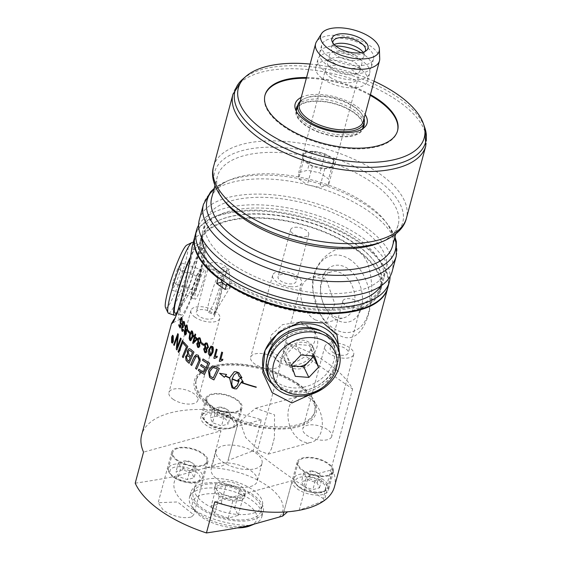 <?xml version="1.0" encoding="UTF-8"?>
<svg xmlns="http://www.w3.org/2000/svg" width="561" height="561" viewBox="0 0 561 561"><rect width="100%" height="100%" fill="white"/><g stroke="black" fill="none" stroke-linecap="round" stroke-linejoin="round"><path stroke-width="0.42" stroke-dasharray="2.81 2.1" d="M240.045 421.318L255.592 408.247L274.546 414.824L274.392 437.783L271.363 449.081L268.172 454.151L259.413 450.778L245.578 437.496L240.045 421.318M328.578 185.011L319.763 187.43L307.351 184.821L298.62 178.721L298.676 172.697L307.491 170.278L319.903 172.886L328.634 178.987L328.578 185.011L333.641 166.119L333.697 160.095L324.966 153.987L312.554 151.379L303.739 153.798L298.676 172.697M315.142 319.875L325.562 322.792L334.875 304.02L326.074 279.069L312.975 276.889L311.355 277.422C293.585 282.989 300.219 311.194 315.142 319.875M297.323 107.109A34.936 16.101 -165 0 1 333.991 103.399A34.936 16.101 -165 0 1 363.612 124.872M363.626 126.968A34.936 16.101 -165 0 1 363.437 127.957A34.936 16.101 -165 0 1 325.387 134.43A34.936 16.101 -165 0 1 295.942 109.872A34.936 16.101 -165 0 1 296.264 108.918M362.834 127.796A34.312 15.813 15 0 0 353.409 112.417A34.312 15.813 15 0 0 318.9 101.296A34.312 15.813 15 0 0 296.545 110.033M296.327 111.246A34.312 15.813 15 0 0 325.597 134.191A34.312 15.813 15 0 0 362.413 128.953M325.268 71.268A26.83 12.363 15 0 0 352.252 79.957A26.83 12.363 15 0 0 369.727 73.126A26.83 12.363 15 0 0 362.364 61.1A26.83 12.363 15 0 0 335.38 52.411A26.83 12.363 15 0 0 317.905 59.242A26.83 12.363 15 0 0 325.268 71.268M332.168 69.375A16.844 7.763 -165 0 1 327.547 61.822A16.844 7.763 -165 0 1 345.828 58.688A16.844 7.763 -165 0 1 360.085 70.546A16.844 7.763 -165 0 1 355.358 74.248A16.844 7.763 -165 0 1 332.168 69.375M323.164 79.108A26.83 12.363 15 0 0 350.148 87.804A26.83 12.363 15 0 0 367.63 80.973A26.83 12.363 15 0 0 360.267 68.947A26.83 12.363 15 0 0 333.283 60.251A26.83 12.363 15 0 0 315.801 67.082A26.83 12.363 15 0 0 323.164 79.108M330.071 77.222A16.844 7.763 15 0 0 353.255 82.095A16.844 7.763 15 0 0 357.988 78.386A16.844 7.763 15 0 0 343.725 66.528A16.844 7.763 15 0 0 325.443 69.669A16.844 7.763 15 0 0 330.071 77.222M329.09 57.005A26.83 12.363 15 0 0 356.074 65.693A26.83 12.363 15 0 0 373.549 58.863A26.83 12.363 15 0 0 366.186 46.836A26.83 12.363 15 0 0 339.202 38.148A26.83 12.363 15 0 0 321.726 44.978A26.83 12.363 15 0 0 329.09 57.005M362.96 52.264A16.844 7.763 -165 0 1 363.907 56.282A16.844 7.763 -165 0 1 359.18 59.985A16.844 7.763 -165 0 1 335.99 55.111A16.844 7.763 -165 0 1 331.369 47.559A16.844 7.763 -165 0 1 334.195 44.557M335.723 45.953A26.83 12.363 15 0 0 319.623 52.825A26.83 12.363 15 0 0 326.986 64.852A26.83 12.363 15 0 0 353.97 73.54A26.83 12.363 15 0 0 371.452 66.71A26.83 12.363 15 0 0 364.082 54.683A26.83 12.363 15 0 0 360.94 52.713M333.893 62.958A16.844 7.763 15 0 0 357.077 67.832A16.844 7.763 15 0 0 361.81 64.122A16.844 7.763 15 0 0 347.547 52.264A16.844 7.763 15 0 0 329.265 55.406A16.844 7.763 15 0 0 333.893 62.958M330.226 168.019A16.844 7.763 15 0 0 334.959 164.317A16.844 7.763 15 0 0 325.92 154.303A16.844 7.763 15 0 0 307.155 151.891A16.844 7.763 15 0 0 302.421 155.593A16.844 7.763 15 0 0 311.467 165.614A16.844 7.763 15 0 0 330.226 168.019M379.72 58.702A33.064 15.238 15 0 0 370.407 46.009A33.064 15.238 15 0 0 339.293 35.427A33.064 15.238 15 0 0 316.46 41.752M363.24 121.449A33.064 15.238 15 0 0 360.646 112.565A33.064 15.238 15 0 0 354.166 106.625A33.064 15.238 15 0 0 306.054 97.937A33.064 15.238 15 0 0 299.364 104.332M303.739 153.798L303.683 159.822L312.414 165.923L324.826 168.531L319.763 187.43M324.826 168.531L333.641 166.119M312.414 165.923L307.351 184.821M303.683 159.822L298.62 178.721M332.792 42.804A16.844 7.763 15 0 0 333.059 44.228A16.844 7.763 15 0 0 344.279 52.734A16.844 7.763 15 0 0 360.723 54.207A16.844 7.763 15 0 0 364.11 52.552A16.844 7.763 15 0 0 365.057 51.451M312.554 151.379L307.491 170.278M364.047 118.441A34.312 15.813 15 0 0 361.466 113.624A34.312 15.813 15 0 0 354.741 107.46A34.312 15.813 15 0 0 304.812 98.441A34.312 15.813 15 0 0 300.17 101.324M333.697 160.095L328.634 178.987M324.966 153.987L319.903 172.886M221.623 280.023A92.754 42.741 -165 0 1 200.733 241.812A92.754 42.741 -165 0 1 301.39 224.533A92.754 42.741 -165 0 1 379.916 289.827A92.754 42.741 -165 0 1 379.874 289.988A92.754 42.741 -165 0 1 322.175 313.529A92.754 42.741 -165 0 1 230.613 286.341L230.038 286.496L230.992 282.933L227.584 283.866M221.49 280.528A93.582 43.127 -165 0 1 199.933 241.595A93.582 43.127 -165 0 1 301.488 224.162A93.582 43.127 -165 0 1 380.723 290.037A93.582 43.127 -165 0 1 322.603 313.964A93.582 43.127 -165 0 1 230.038 286.496M230.613 286.341L230.136 288.123A92.754 42.741 -165 0 1 226.279 285.57M225.234 289.469L230.136 288.123M181.392 317.414L182.052 317.891L182.255 321.951M179.085 324.524L179.113 324.433A99.739 45.96 15 0 0 180.193 326.446M181.813 318.816L180.635 319.959L180.67 323.087L181.42 323.108L181.729 323.823L180.193 327.989A99.739 45.96 -165 0 1 180.158 327.933M234.386 371.684L236.363 371.768A99.739 45.96 15 0 0 238.965 372.785L242.029 377.784A99.739 45.96 -165 0 1 241.959 377.763M219.561 373.261L226.623 374.453L225.473 375.891A99.739 45.96 15 0 0 229.722 377.763M225.298 376.108L224.33 377.28M241.91 381.508L236.665 388.871M240.676 377.953L243.313 382.006A99.739 45.96 -165 0 1 243.222 381.971M232.142 379.082L231.889 384.636L232.822 387.16L233.453 387.974L234.021 387.868M236.945 372.707L234.091 374.874L232.212 378.808A99.739 45.96 15 0 0 238.804 381.382L238.727 381.655A99.739 45.96 -165 0 1 238.677 381.634M196.553 356.305L194.415 359.257L191.736 365.442A99.739 45.96 -165 0 1 191.694 365.414M199.323 363.072L196.659 369.222M196.259 354.727L198.335 355.26L200.095 357.623L200.417 359.601L199.379 363.058M241.938 382.56L241.945 382.525A99.739 45.96 15 0 0 256.328 387.027L256.258 387.3A99.739 45.96 -165 0 1 256.195 387.279M187.795 346.481L183.23 357.63A99.739 45.96 -165 0 1 183.195 357.595M183.91 342.273L183.966 342.259A99.739 45.96 15 0 0 187.851 346.467M212.367 365.961L213.86 365.884L215.824 366.621A99.739 45.96 15 0 0 219.414 368.507L213.972 379.902A99.739 45.96 -165 0 1 213.93 379.881M212.85 367.546L209.667 371.754L210.144 375.933L211.546 376.964A99.739 45.96 15 0 0 213.264 377.904M181.196 338.858L176.932 349.931A99.739 45.96 -165 0 1 176.897 349.882M176.603 339.061L174.226 345.52A99.739 45.96 -165 0 1 174.191 345.457M177.718 336.102L176.666 339.047M180.572 337.988L180.635 337.974A99.739 45.96 15 0 0 181.259 338.837M178.328 334.517L177.038 347.434M177.809 333.613L177.872 333.592A99.739 45.96 15 0 0 178.391 334.503M203.096 358.963L203.117 358.921A99.739 45.96 15 0 0 209.723 363.142L204.506 374.475A99.739 45.96 -165 0 1 204.463 374.453M201.217 364.496L201.238 364.454A99.739 45.96 15 0 0 206.111 367.637M198.938 369.208L198.959 369.166A99.739 45.96 15 0 0 203.909 372.448M216.28 349.089L216.343 349.075A99.739 45.96 15 0 0 217.184 349.559L215.284 356.642L217.345 356.249L217.002 357.329M216.069 357.49L214.449 358.479M189.05 348.64L190.649 349.145A99.739 45.96 15 0 0 194.001 352.077L189.183 363.304A99.739 45.96 -165 0 1 189.141 363.269M186.988 354.531L187.69 354.524M189.232 350.352L188.215 351.789L189.113 354.875A99.739 45.96 15 0 0 190.845 356.424M187.381 355.751L186.518 357.062L187.367 359.917A99.739 45.96 15 0 0 188.798 361.214M203.839 344.3L203.601 345.401A99.739 45.96 -165 0 1 203.552 345.373M201.687 342.715L201.743 342.701A99.739 45.96 15 0 0 203.895 344.286M182.472 340.527L182.535 340.513A99.739 45.96 15 0 0 183.237 341.383L178.805 352.504A99.739 45.96 -165 0 1 178.77 352.455M195.691 334.503L195.172 336.656A99.739 45.96 15 0 0 197.367 338.556L197.093 339.573L193.215 343.444A99.739 45.96 -165 0 1 193.187 343.423M195.088 333.956L195.144 333.942A99.739 45.96 15 0 0 195.754 334.489M193.847 335.52L193.903 335.506A99.739 45.96 15 0 0 194.562 336.109M194.898 337.673L193.804 341.761M221.77 352.112L221.784 352.07A99.739 45.96 15 0 0 222.682 352.532L220.782 359.622L222.948 359.201L222.605 360.281M219.87 361.48L219.926 361.466A99.739 45.96 -165 0 1 219.898 361.445L221.616 360.457M191.518 330.843L192.416 331.165L192.696 337.252L190.789 340.73M192.157 332.063L190.277 334.875L190.2 339.51L190.628 339.664M210.929 346.151L212.135 346.389L213.033 352.308L210.817 355.87M211.224 347.196L209.618 350.204L209.933 354.734L210.515 354.84M189.639 332.049L189.394 333.15A99.739 45.96 -165 0 1 189.352 333.108M188.054 330.31L188.117 330.289A99.739 45.96 15 0 0 189.695 332.035M205.88 342.918L207.254 343.22L208.538 347.336L206.75 348.858L207.177 351.319L205.985 352.75M204.597 347.736L205.053 347.708M205.782 348.711L204.435 349.44L205.031 351.551L205.649 351.691M206.224 343.956L205.312 345.106L206.048 347.806L206.806 347.981M184.197 322.659L183.012 323.543L183.503 326.544L183.159 327.393M183.138 327.351L182.059 327.876L182.591 330.303M183.601 321.306L184.436 321.734L184.85 325.829M183.58 330.127L182.676 331.404M183.202 329.342L183.643 330.113M198.867 337.673L200.144 337.995L201.21 342.168L199.548 343.662L199.877 346.144L198.755 347.561M197.619 342.476L198.033 342.462M199.141 338.725L198.335 339.847L198.931 342.589L199.618 342.778M198.671 343.493L197.43 344.188L197.921 346.326L198.475 346.488M172.606 335.233L173.335 335.99L173.398 341.453L172.353 343.171M172.571 335.864L171.834 337.28L171.75 341.908L172.367 342.547M186.252 324.987L187.185 325.401L187.739 329.721L186.364 331.13L186.462 333.683L185.509 335.043M185.712 330.899L184.723 331.523L185.361 333.935M186.939 326.32L185.691 327.168L185.964 330.001L186.469 330.24M172.634 336.719L172.529 339.139A99.739 45.96 15 0 0 172.697 339.594M173.118 338.031L173.153 337.918A99.739 45.96 15 0 0 173.293 338.269L172.304 341.944A99.739 45.96 -165 0 1 172.269 341.845M171.947 340.331L172.017 340.317A99.739 45.96 15 0 0 172.304 341.081M171.89 339.966L172.017 340.317M172.493 336.291L172.564 336.27A99.739 45.96 15 0 0 172.704 336.698M287.534 511.814L299.237 510.208L324.272 500.65A99.823 46.002 15 0 0 323.234 498.498L352.574 388.997A99.823 46.002 15 0 0 286.369 342.722L257.029 452.222A99.823 46.002 15 0 0 253.046 450.869L261.37 419.81A99.823 46.002 15 0 0 141.645 435.013M387.791 287.73A99.823 46.002 15 0 0 303.185 217.822A99.823 46.002 15 0 0 194.962 236.062M334.489 486.689A99.823 46.002 15 0 0 332.596 469.592L324.3 500.545M336.221 333.185C363.269 353.935 379.923 299.932 367.602 263.256C352.35 228.362 306.11 257.681 313.157 291.636L318.536 310.745C323.157 320.492 329.055 327.975 336.221 333.185M339.587 353.472L338.171 360.751L332.168 375.484L322.435 388.962M173.973 319.398L198.138 277.863L204.33 254.925L202.507 238.698C199.022 232.542 195.523 235.325 192.009 247.057M303.859 486.569L312.877 489.641L319.518 487.825L317.14 482.93L308.122 479.858L301.481 481.682L303.859 486.569L306.25 477.656L303.873 472.769L310.514 470.945L308.122 479.858M310.752 474.059A17.679 8.149 15 0 0 332.35 471.499A17.679 8.149 15 0 0 319.812 459.789A17.679 8.149 15 0 0 298.207 462.348A17.679 8.149 15 0 0 310.752 474.059M317.631 472.895L314.167 471.086L310.03 470.91L315.191 471.843L319.532 474.017L317.14 482.93M303.873 472.769L301.481 481.682M319.518 487.825L321.909 478.912L315.268 480.728L306.25 477.656M315.268 480.728L312.877 489.641M319.532 474.017L321.909 478.912M182.676 469.83L176.035 471.647L178.412 476.541L187.43 479.613L194.071 477.79L191.694 472.902L182.676 469.83L185.067 460.918L192.185 462.867L194.085 463.989L196.462 468.877L194.071 477.79M177.725 448.428A17.679 8.149 15 0 0 172.76 452.32A17.679 8.149 15 0 0 182.248 462.832A17.679 8.149 15 0 0 201.939 465.357A17.679 8.149 15 0 0 206.904 461.472A17.679 8.149 15 0 0 197.416 450.96A17.679 8.149 15 0 0 177.725 448.428M194.085 463.989L191.694 472.902M178.412 476.541L180.803 467.629L178.426 462.734L184.576 460.883L188.72 461.051L192.185 462.867M178.426 462.734L176.035 471.647M196.462 468.877L193.314 469.15L189.821 470.7L187.43 479.613M189.821 470.7L180.803 467.629M299.679 439.747A23.8 16.592 -105.3 0 0 311.439 442.299A23.8 16.592 -105.3 0 0 322.337 423.071A23.8 16.592 -105.3 0 0 310.612 398.941A23.8 16.592 -105.3 0 0 298.852 396.389A23.8 16.592 -105.3 0 0 287.954 415.61A23.8 16.592 -105.3 0 0 299.679 439.747M261.37 419.81L237.114 426.465L228.011 460.427L253.046 450.869M135.215 483.168C153.644 480.433 167.984 477.923 178.237 475.637L211.511 466.289L220.999 430.876L143.532 452.11M220.999 430.876A18.716 8.625 -165 0 1 200.943 416.816A18.716 8.625 -165 0 1 214.386 412.125A18.716 8.625 -165 0 1 237.114 426.465M211.511 466.289C220.515 467.474 226.02 465.518 228.011 460.427L242.072 407.959A18.716 8.625 -165 0 1 228.622 412.651A18.716 8.625 -165 0 1 205.908 398.275A18.716 8.625 -165 0 1 219.358 393.584A18.716 8.625 -165 0 1 242.072 407.959M257.029 452.222C278.628 469.417 300.696 484.837 323.234 498.498M207.563 467.601A56.149 25.876 -165 0 1 267.338 485.868A56.149 25.876 -165 0 1 278.789 517.382M299.237 510.208L308.333 476.247A18.716 8.625 -165 0 1 328.388 490.307A18.716 8.625 -165 0 1 327.883 491.45A18.716 8.625 -165 0 1 306.832 493.442A18.716 8.625 -165 0 1 292.225 480.658L283.81 512.06M308.333 476.247L332.596 469.592M214.758 501.892L292.225 480.658M332.855 472.909A18.716 8.625 -165 0 1 311.755 474.887A18.716 8.625 -165 0 1 297.204 462.082A18.716 8.625 -165 0 1 297.709 460.939A18.716 8.625 -165 0 1 318.802 458.961A18.716 8.625 -165 0 1 333.36 471.766A18.716 8.625 -165 0 1 332.855 472.909M249.463 525.419A56.149 25.876 -165 0 1 189.688 507.151A56.149 25.876 -165 0 1 178.237 475.637M191.413 516.976L193.692 514.788L177.599 501.955L158.181 502.712L163.482 510.475C174.092 516.716 183.405 518.883 191.413 516.976M176.89 460.441A18.716 8.625 -165 0 1 171.75 452.047A18.716 8.625 -165 0 1 183.945 447.285A18.716 8.625 -165 0 1 202.773 453.344A18.716 8.625 -165 0 1 207.914 461.738A18.716 8.625 -165 0 1 195.719 466.507A18.716 8.625 -165 0 1 176.89 460.441M240.627 404.446A17.679 8.149 15 0 0 222.836 394.53A17.679 8.149 15 0 0 206.918 398.541A17.679 8.149 15 0 0 207.353 401.788A17.679 8.149 15 0 0 225.143 411.711A17.679 8.149 15 0 0 241.062 407.693A17.679 8.149 15 0 0 240.627 404.446M286.369 342.722L352.574 388.997M201.357 247.955A39.515 5.021 108.8 0 0 183.91 291.545A39.515 5.021 108.8 0 0 180.249 319.132A39.515 5.021 108.8 0 0 183.202 315.703A39.515 5.021 108.8 0 0 199.204 276.825A39.515 5.021 108.8 0 0 205.522 244.947A39.515 5.021 108.8 0 0 201.357 247.955M194.877 262.569A35.147 4.467 108.8 0 0 183.145 296.474A35.147 4.467 108.8 0 0 180.944 315.1A35.147 4.467 108.8 0 0 196.504 283.27A35.147 4.467 108.8 0 0 203.615 248.565A35.147 4.467 108.8 0 0 194.877 262.569M339.103 351.593A39.515 32.566 -25.9 0 1 291.762 391.578A39.515 32.566 -25.9 0 1 272.38 384.012M322.189 331.551A35.147 28.969 -25.9 0 1 324.132 332.771A35.147 28.969 -25.9 0 1 332.449 342.35A35.147 28.969 -25.9 0 1 313.501 383.766A35.147 28.969 -25.9 0 1 269.224 373.072A35.147 28.969 -25.9 0 1 267.078 358.332M334.77 318.718A29.116 20.301 -105.3 0 0 361.403 307.701A29.116 20.301 -105.3 0 0 348.15 268.803A29.116 20.301 -105.3 0 0 320.626 292.435A29.116 20.301 -105.3 0 0 324.216 305.521A29.116 20.301 -105.3 0 0 334.77 318.718M332.315 315.17A23.8 16.592 74.7 0 1 323.69 304.385A23.8 16.592 74.7 0 1 320.759 293.684A23.8 16.592 74.7 0 1 331.495 271.812A23.8 16.592 74.7 0 1 343.255 274.364A23.8 16.592 74.7 0 1 354.973 298.494A23.8 16.592 74.7 0 1 344.075 317.722A23.8 16.592 74.7 0 1 332.315 315.17M350.534 259.89A39.515 27.545 -105.3 0 0 313.185 291.958A39.515 27.545 -105.3 0 0 318.059 309.721A39.515 27.545 -105.3 0 0 332.385 327.631A39.515 27.545 -105.3 0 0 368.521 312.673A39.515 27.545 -105.3 0 0 350.534 259.89M218.951 277.919L222.444 276.959L221.658 279.897M222.444 276.959A93.582 43.127 -165 0 1 200.887 238.032A93.582 43.127 -165 0 1 302.442 220.599A93.582 43.127 -165 0 1 381.676 286.475A93.582 43.127 -165 0 1 323.564 310.394A93.582 43.127 -165 0 1 230.992 282.933M214.961 413.85L213.944 410.771L212.584 408.962L219.225 407.139L226.342 409.095L228.243 410.21L230.62 415.105L223.979 416.921L214.961 413.85L212.57 422.763L221.588 425.841L228.229 424.018L225.852 419.123L216.834 416.052L210.193 417.875L212.57 422.763M226.342 409.095L222.878 407.279L218.734 407.104L219.225 407.139L216.834 416.052M212.584 408.962L210.193 417.875M228.243 410.21L225.852 419.123M230.62 415.105L228.229 424.018M223.979 416.921L221.588 425.841M175.088 313.101A35.147 4.467 108.8 0 0 190.649 281.278A35.147 4.467 108.8 0 0 197.752 246.567A35.147 4.467 108.8 0 0 189.302 259.932M252.583 513.336A35.147 16.199 15 0 0 262.457 505.601A35.147 16.199 15 0 0 232.703 480.861A35.147 16.199 15 0 0 194.562 487.411A35.147 16.199 15 0 0 213.432 508.308A35.147 16.199 15 0 0 252.583 513.336M251.153 518.68A35.147 16.199 15 0 0 261.026 510.952A35.147 16.199 15 0 0 231.272 486.212A35.147 16.199 15 0 0 193.131 492.761A35.147 16.199 15 0 0 212.002 513.659A35.147 16.199 15 0 0 251.153 518.68M176.638 313.634A37.433 4.754 108.8 0 0 177.823 311.923A37.433 4.754 108.8 0 0 193.678 272.849A37.433 4.754 108.8 0 0 198.489 244.4A37.433 4.754 108.8 0 0 195.018 247.745A37.433 4.754 108.8 0 0 189.562 258.474M192.633 242.408A37.433 4.754 -71.2 0 1 187.823 270.851A37.433 4.754 -71.2 0 1 171.961 309.931A37.433 4.754 -71.2 0 1 168.489 313.276M165.502 307.575A33.274 4.229 108.8 0 0 169.015 305.037A33.274 4.229 108.8 0 0 183.699 268.326A33.274 4.229 108.8 0 0 186.785 245.101M175.635 284.301L180.347 270.697L181.371 262.906L177.676 268.719L172.963 282.323L171.947 290.114L175.635 284.301L195.165 290.949L191.469 296.762L192.493 288.978L197.206 275.374L200.894 269.56L199.877 277.344L195.165 290.949M181.371 262.906L200.894 269.56M180.347 270.697L199.877 277.344M177.676 268.719L197.206 275.374M172.963 282.323L192.493 288.978M171.947 290.114L191.469 296.762M200.179 276.868A15.596 1.985 108.8 0 0 201.21 268.396A15.596 1.985 108.8 0 0 192.185 289.455A15.596 1.985 108.8 0 0 191.154 297.926A15.596 1.985 108.8 0 0 200.179 276.868M204.085 278.2A15.596 1.985 108.8 0 0 205.116 269.729A15.596 1.985 108.8 0 0 196.091 290.787A15.596 1.985 108.8 0 0 195.06 299.258A15.596 1.985 108.8 0 0 204.085 278.2M201.441 483.933A37.433 17.251 15 0 0 190.922 492.165A37.433 17.251 15 0 0 211.02 514.43A37.433 17.251 15 0 0 252.716 519.781A37.433 17.251 15 0 0 263.235 511.548A37.433 17.251 15 0 0 243.137 489.283A37.433 17.251 15 0 0 201.441 483.933M246.279 526.099A37.433 17.251 -165 0 1 192.423 507.579A37.433 17.251 -165 0 1 189.485 497.516A37.433 17.251 -165 0 1 200.004 489.283A37.433 17.251 -165 0 1 241.707 494.634A37.433 17.251 -165 0 1 261.805 516.891A37.433 17.251 -165 0 1 254.414 524.058M250.101 525.818A33.274 15.336 15 0 0 246.272 503.512A33.274 15.336 15 0 0 201.897 494.837A33.274 15.336 15 0 0 195.165 511.099A33.274 15.336 15 0 0 237.177 527.901M211.16 506.162L214.73 513.497L228.257 518.112L238.222 515.377L234.652 508.042L221.125 503.427L211.16 506.162L215.936 488.336L225.901 485.602L239.428 490.209L242.997 497.551L233.032 500.279L219.505 495.672L215.936 488.336M228.257 518.112L233.032 500.279M214.73 513.497L219.505 495.672M238.222 515.377L242.997 497.551M234.652 508.042L239.428 490.209M221.125 503.427L225.901 485.602M218.685 495.896A15.596 7.188 15 0 0 234.372 500.952A15.596 7.188 15 0 0 244.533 496.976A15.596 7.188 15 0 0 240.248 489.984A15.596 7.188 15 0 0 224.561 484.935A15.596 7.188 15 0 0 214.4 488.904A15.596 7.188 15 0 0 218.685 495.896M219.639 492.334A15.596 7.188 15 0 0 235.325 497.383A15.596 7.188 15 0 0 245.487 493.414A15.596 7.188 15 0 0 241.209 486.422A15.596 7.188 15 0 0 225.522 481.366A15.596 7.188 15 0 0 215.354 485.342A15.596 7.188 15 0 0 219.639 492.334M336.053 344.524A37.433 30.855 -25.9 0 1 329.777 378.072A37.433 30.855 -25.9 0 1 293.782 392.973A37.433 30.855 -25.9 0 1 268.712 377.244M325.675 335.948A35.147 28.969 154.1 0 0 283.179 338.774A35.147 28.969 154.1 0 0 270.774 376.249A35.147 28.969 154.1 0 0 315.044 386.943A35.147 28.969 154.1 0 0 333.991 345.527A35.147 28.969 154.1 0 0 325.675 335.948M301.04 354.945L295.892 344.349L286.25 354.503L290.163 365.744L291.664 365.863M291.397 365.099L286.25 354.503M314.602 356.032L309.455 345.436L295.892 344.349M313.101 355.905L309.455 345.436M295.31 376.34L290.163 365.744M285.128 354.419A15.596 12.854 -25.9 0 1 298.74 342.498A15.596 12.854 -25.9 0 1 313.837 348.774A15.596 12.854 -25.9 0 1 314.49 356.761A15.596 12.854 -25.9 0 1 300.878 368.682A15.596 12.854 -25.9 0 1 285.78 362.406A15.596 12.854 -25.9 0 1 285.128 354.419M300.002 366.529A15.596 12.854 -25.9 0 1 284.75 360.288A15.596 12.854 -25.9 0 1 284.097 352.301A15.596 12.854 -25.9 0 1 297.709 340.38A15.596 12.854 -25.9 0 1 312.807 346.656A15.596 12.854 -25.9 0 1 313.459 354.643A15.596 12.854 -25.9 0 1 313.059 355.905M312.007 358.107A15.596 12.854 -25.9 0 1 306.671 363.724M211.728 197.577A93.582 43.127 -165 0 1 230.62 179.632A93.582 43.127 -165 0 1 385.127 221.034A93.582 43.127 -165 0 1 392.469 246.181M199.4 219.477A99.823 46.002 -165 0 1 307.87 201.111A99.823 46.002 -165 0 1 392.195 271.328M224.758 201.497A93.582 43.127 -165 0 1 217.416 176.35A93.582 43.127 -165 0 1 217.458 176.182A93.582 43.127 -165 0 1 319.153 158.959A93.582 43.127 -165 0 1 398.205 224.793A93.582 43.127 -165 0 1 398.156 224.954A93.582 43.127 -165 0 1 379.264 242.899M310.149 64.073A96.219 44.34 -165 0 1 374.026 81.191M306.544 77.53A68.624 31.626 -165 0 1 339.763 82.383A68.624 31.626 -165 0 1 370.421 94.648M306.355 78.245A68.624 31.626 -165 0 1 339.573 83.091A68.624 31.626 -165 0 1 370.232 95.356M397.504 130.972A68.624 31.626 -165 0 1 397.412 131.33A68.624 31.626 -165 0 1 322.673 144.044A68.624 31.626 -165 0 1 264.827 95.805A68.624 31.626 -165 0 1 264.932 95.454M301.222 97.397A37.222 17.153 -165 0 1 335.702 97.039A37.222 17.153 -165 0 1 365.099 114.514M362.434 128.939A34.936 16.101 -165 0 1 361.158 130.257A34.936 16.101 -165 0 1 325.906 132.48A34.936 16.101 -165 0 1 296.762 112.999A34.936 16.101 -165 0 1 296.313 111.225M297.849 105.159A34.936 16.101 -165 0 1 334.51 101.45A34.936 16.101 -165 0 1 364.138 122.922M205.424 221.104A93.582 43.127 -165 0 1 307.112 203.888A93.582 43.127 -165 0 1 386.164 269.715A93.582 43.127 -165 0 1 386.122 269.883A93.582 43.127 -165 0 1 284.427 287.099A93.582 43.127 -165 0 1 205.375 221.272A93.582 43.127 -165 0 1 205.424 221.104M201.841 238.032A93.582 43.127 -165 0 1 202.507 231.966A93.582 43.127 -165 0 1 202.556 231.805A93.582 43.127 -165 0 1 304.244 214.583A93.582 43.127 -165 0 1 383.296 280.409A93.582 43.127 -165 0 1 383.254 280.577A93.582 43.127 -165 0 1 380.849 285.998M198.615 225.192A99.823 46.002 -165 0 1 304.812 211.756A99.823 46.002 -165 0 1 390.056 276.489M195.102 235.529A99.823 46.002 -165 0 1 303.571 217.156A99.823 46.002 -165 0 1 387.889 287.372M201.925 237.366A92.754 42.741 -165 0 1 302.716 220.305A92.754 42.741 -165 0 1 381.059 285.542A92.754 42.741 -165 0 1 381.017 285.71A92.754 42.741 -165 0 1 280.234 302.779A92.754 42.741 -165 0 1 201.883 237.534A92.754 42.741 -165 0 1 201.925 237.366M217.941 463.723A23.8 10.968 -165 0 1 244.456 467.124A23.8 10.968 -165 0 1 257.233 481.275A23.8 10.968 -165 0 1 231.405 485.707A23.8 10.968 -165 0 1 211.252 468.954A23.8 10.968 -165 0 1 217.941 463.723M222.717 445.89A23.8 10.968 -165 0 1 249.231 449.291A23.8 10.968 -165 0 1 262.008 463.449A23.8 10.968 -165 0 1 236.181 467.881A23.8 10.968 -165 0 1 216.034 451.128A23.8 10.968 -165 0 1 222.717 445.89M289.195 365.4A23.8 19.614 154.1 0 0 312.084 355.926A23.8 19.614 154.1 0 0 316.067 334.594A23.8 19.614 154.1 0 0 286.089 327.351A23.8 19.614 154.1 0 0 273.256 355.401A23.8 19.614 154.1 0 0 289.195 365.4M312.477 327.961L299.721 322.028L282.527 324.651L270.661 335.632L271.194 351.151L287.905 362.75L296.776 361.522L304.77 356.845L310.948 349.776L314.588 341.691L315.149 334.083L313.999 330.352L312.477 327.961M210.242 310.219A23.8 3.022 -71.2 0 1 208.033 312.344A23.8 3.022 -71.2 0 1 212.85 288.838A23.8 3.022 -71.2 0 1 223.383 267.281A23.8 3.022 -71.2 0 1 220.326 285.367A23.8 3.022 -71.2 0 1 210.242 310.219M215.122 311.881C210.473 321.39 221.167 304.279 222.359 284.546L224.014 276.257L229.211 269.273L229.47 288.424L213.86 314.328L208.033 312.344M298.045 383.689A61.352 28.274 15 0 0 208.783 367.567A61.352 28.274 15 0 0 196.364 379.439A61.352 28.274 15 0 0 213.208 406.942A61.352 28.274 15 0 0 274.911 426.816A61.352 28.274 15 0 0 314.882 411.199A61.352 28.274 15 0 0 310.072 394.706A61.352 28.274 15 0 0 298.045 383.689M297.681 385.049A61.352 28.274 -165 0 1 314.525 412.552A61.352 28.274 -165 0 1 247.948 423.983A61.352 28.274 -165 0 1 196.006 380.793A61.352 28.274 -165 0 1 235.978 365.176A61.352 28.274 -165 0 1 297.681 385.049M211.749 408.597A62.93 28.997 -165 0 1 207.212 368.205A62.93 28.997 -165 0 1 311.11 396.045A62.93 28.997 -165 0 1 289.939 428.443A62.93 28.997 -165 0 1 211.749 408.597M348.037 353.507A9.362 4.313 -165 0 1 337.491 354.496A9.362 4.313 -165 0 1 330.212 348.093A9.362 4.313 -165 0 1 340.366 346.347A9.362 4.313 -165 0 1 348.29 352.932A9.362 4.313 -165 0 1 348.037 353.507M360.646 306.439A9.362 4.313 15 0 0 360.898 305.871A9.362 4.313 15 0 0 352.974 299.279A9.362 4.313 15 0 0 342.82 301.026A9.362 4.313 15 0 0 350.099 307.428A9.362 4.313 15 0 0 360.646 306.439M331.334 437.307A14.972 6.9 15 0 0 331.74 436.395A14.972 6.9 15 0 0 320.093 426.15A14.972 6.9 15 0 0 303.221 427.727A14.972 6.9 15 0 0 302.814 428.646A14.972 6.9 15 0 0 314.455 438.891A14.972 6.9 15 0 0 331.334 437.307M353.311 355.302A14.972 6.9 -165 0 1 336.432 356.88A14.972 6.9 -165 0 1 324.784 346.635A14.972 6.9 -165 0 1 325.191 345.723A14.972 6.9 -165 0 1 342.07 344.145A14.972 6.9 -165 0 1 353.711 354.391A14.972 6.9 -165 0 1 353.311 355.302M297.386 227.275A9.362 4.313 15 0 0 290.668 229.624A9.362 4.313 15 0 0 298.592 236.209A9.362 4.313 15 0 0 308.746 234.47A9.362 4.313 15 0 0 297.386 227.275M268.824 368.745A14.972 6.9 15 0 0 279.581 364.994A14.972 6.9 15 0 0 261.412 353.493A14.972 6.9 15 0 0 250.655 357.245A14.972 6.9 15 0 0 268.824 368.745M290.801 286.734A14.972 6.9 -165 0 1 272.632 275.234A14.972 6.9 -165 0 1 283.389 271.482A14.972 6.9 -165 0 1 301.559 282.982A14.972 6.9 -165 0 1 290.801 286.734M284.778 274.343A9.362 4.313 -165 0 1 296.131 281.531A9.362 4.313 -165 0 1 285.977 283.277A9.362 4.313 -165 0 1 278.053 276.685A9.362 4.313 -165 0 1 284.778 274.343M173.04 399.222A14.972 6.9 15 0 0 188.096 404.067A14.972 6.9 15 0 0 197.851 400.259A14.972 6.9 15 0 0 193.741 393.542A14.972 6.9 15 0 0 178.686 388.696A14.972 6.9 15 0 0 168.924 392.504A14.972 6.9 15 0 0 173.04 399.222M195.011 317.21A14.972 6.9 -165 0 1 190.901 310.499A14.972 6.9 -165 0 1 200.656 306.685A14.972 6.9 -165 0 1 215.719 311.537A14.972 6.9 -165 0 1 219.828 318.248A14.972 6.9 -165 0 1 210.073 322.063A14.972 6.9 -165 0 1 195.011 317.21M198.896 316.145A9.362 4.313 -165 0 1 196.322 311.951A9.362 4.313 -165 0 1 206.483 310.205A9.362 4.313 -165 0 1 214.407 316.797A9.362 4.313 -165 0 1 208.306 319.181A9.362 4.313 -165 0 1 198.896 316.145M211.504 269.084A9.362 4.313 15 0 0 220.915 272.113A9.362 4.313 15 0 0 227.016 269.729A9.362 4.313 15 0 0 219.092 263.144A9.362 4.313 15 0 0 208.937 264.883A9.362 4.313 15 0 0 211.504 269.084M306.446 490.104A17.679 8.149 -165 0 1 293.908 478.393A17.679 8.149 -165 0 1 315.513 475.833A17.679 8.149 -165 0 1 328.052 487.544A17.679 8.149 -165 0 1 327.575 488.624A17.679 8.149 -165 0 1 306.446 490.104M325.149 489.739A15.596 7.188 15 0 0 314.497 478.456A15.596 7.188 15 0 0 295.857 479.76A15.596 7.188 15 0 0 306.502 491.043A15.596 7.188 15 0 0 325.149 489.739M173.426 464.473A17.679 8.149 -165 0 1 193.117 467.004A17.679 8.149 -165 0 1 202.605 477.516A17.679 8.149 -165 0 1 197.64 481.401A17.679 8.149 -165 0 1 173.314 476.289A17.679 8.149 -165 0 1 168.461 468.365A17.679 8.149 -165 0 1 173.426 464.473M174.268 477.677A15.596 7.188 15 0 0 195.74 482.187A15.596 7.188 15 0 0 195.838 471.766A15.596 7.188 15 0 0 174.373 467.257A15.596 7.188 15 0 0 174.268 477.677M236.328 420.491A17.679 8.149 -165 0 1 236.763 423.737A17.679 8.149 -165 0 1 220.845 427.755A17.679 8.149 -165 0 1 203.054 417.833A17.679 8.149 -165 0 1 202.619 414.586A17.679 8.149 -165 0 1 215.312 410.161A17.679 8.149 -165 0 1 236.328 420.491M233.895 422.117A15.596 7.188 15 0 0 215.354 413.001A15.596 7.188 15 0 0 204.534 419.768A15.596 7.188 15 0 0 223.075 428.892A15.596 7.188 15 0 0 233.895 422.117M396.269 256.096A99.823 46.002 15 0 0 312.14 185.936A99.823 46.002 15 0 0 203.482 204.253M214.022 189.008A97.383 44.88 -165 0 1 226.84 181.175A97.383 44.88 -165 0 1 313.192 181.974A97.383 44.88 -165 0 1 387.63 224.253A97.383 44.88 -165 0 1 394.811 237.45M383.044 241.356A97.383 44.88 15 0 0 402.7 222.689A97.383 44.88 15 0 0 320.675 154.065A97.383 44.88 15 0 0 214.66 171.932A97.383 44.88 15 0 0 222.261 198.278M213.664 166.252A99.823 46.002 -165 0 1 322.323 147.936A99.823 46.002 -165 0 1 406.452 218.103M425.785 145.951A99.823 46.002 15 0 0 341.467 75.735A99.823 46.002 15 0 0 232.99 94.101M242.892 79.003A98.708 45.49 -165 0 1 342.091 72.614A98.708 45.49 -165 0 1 424.81 127.754M274.392 437.783L271.363 449.081M367.63 80.973L369.727 73.126M315.801 67.082L317.905 59.242M371.452 66.71L373.549 58.863M319.623 52.825L321.726 44.978M360.085 70.546L361.81 64.122M327.547 61.822L329.265 55.406M334.959 164.317L357.988 78.386M302.421 155.593L325.443 69.669M364.11 52.552L366.508 50.483M333.059 44.228L332.014 41.241M363.907 56.282L365.456 50.504M331.369 47.559L332.918 41.78M306.054 97.937L304.812 98.441M360.646 112.565L361.466 113.624M298.207 462.348L293.908 478.393C291.636 480.595 294.827 484.508 303.48 490.125C315.261 494.276 323.227 493.925 327.379 489.073L332.35 471.499M206.904 461.472L202.605 477.516C201.119 477.741 201.883 490.118 173.559 477.6C168.475 472.418 166.778 469.34 168.461 468.365L172.76 452.32M268.172 454.158L311.439 442.299M255.585 408.247L298.852 396.389M205.908 398.275L200.943 416.816M297.204 462.082L282.744 516.029M333.36 471.766L328.388 490.307M171.75 452.047L158.181 502.712M207.914 461.738L193.692 514.795M205.522 244.947L202.514 238.691M180.249 319.132L171.547 323.501M323.69 304.385L324.216 305.521M320.759 293.684L320.626 292.435M325.562 322.799L344.075 317.722M312.975 276.889L331.495 271.812M318.059 309.721L318.529 310.745M200.887 238.032L199.933 241.595M381.676 286.475L380.723 290.037M206.918 398.541L202.619 414.586C199.414 415.519 208.145 428.674 222.612 429.109C232.906 428.569 237.626 426.781 236.763 423.737L241.062 407.693M203.615 248.565L197.752 246.567M180.944 315.1L176.666 313.641M194.562 487.411L193.131 492.761M262.457 505.601L261.026 510.952M193.201 242.597L198.489 244.4M191.154 297.926L195.06 299.258M201.21 268.396L205.116 269.729M261.805 516.891L263.235 511.548M189.485 497.516L190.922 492.165M195.165 511.099L192.423 507.579M244.533 496.976L245.487 493.414M214.4 488.904L215.354 485.342M313.837 348.774L312.807 346.656M285.78 362.406L284.75 360.288M269.224 373.072L270.774 376.249M332.449 342.35L333.991 345.527M214.155 188.503L226.84 181.175L230.62 179.632M394.944 236.945L387.63 224.253L385.127 221.034M265.023 95.097L264.827 95.805M397.602 130.615L397.412 131.33M361.158 130.257L364.089 127.726M296.762 112.999L295.486 109.346M296.46 107.922L295.942 109.872M363.956 126.008L363.437 127.957M217.416 176.35L214.94 185.586M398.205 224.793L395.729 234.028M205.375 221.272L202.507 231.966M386.164 269.715L383.296 280.409M201.883 237.534L200.733 241.812M381.059 285.542L379.916 289.827M216.034 451.128L211.252 468.954M262.008 463.449L257.233 481.275M271.194 351.151L273.256 355.401M314.006 330.352L316.067 334.594M229.211 269.266L223.383 267.281M213.853 314.188L224.014 276.257M314.525 412.552L314.882 411.199M196.006 380.793L196.364 379.439M208.783 367.567L207.212 368.205M310.072 394.706L311.11 396.045M342.82 301.026L330.212 348.093M360.898 305.871L348.29 352.932M324.784 346.635L302.814 428.646M353.711 354.391L331.74 436.395M272.632 275.234L250.655 357.245M301.559 282.982L279.581 364.994M290.668 229.624L278.053 276.685M308.746 234.47L296.131 281.531M190.901 310.499L168.924 392.504M219.828 318.248L197.851 400.259M208.937 264.883L196.322 311.951M227.016 269.729L214.407 316.797"/><path stroke-width="0.84" d="M363.612 124.872A34.936 16.101 -165 0 1 363.626 126.968M296.264 108.918A34.936 16.101 -165 0 1 297.323 107.109M300.17 101.324A34.312 15.813 15 0 0 297.87 105.082L296.545 110.033A34.312 15.813 15 0 0 296.327 111.246M362.413 128.953A34.312 15.813 15 0 0 362.834 127.796L364.159 122.845A34.312 15.813 15 0 0 364.047 118.441M334.195 44.557A16.844 7.763 -165 0 1 349.65 44.424A16.844 7.763 -165 0 1 362.96 52.264M360.94 52.713A26.83 12.363 15 0 0 335.723 45.953M321.467 33.73L316.46 41.752A33.064 15.238 15 0 0 315.605 43.716A33.064 15.238 15 0 0 324.679 58.54A33.064 15.238 15 0 0 357.939 69.255A33.064 15.238 15 0 0 379.481 60.833A33.064 15.238 15 0 0 379.72 58.702L379.397 49.249A30.28 13.955 -165 0 1 361.375 58.954A30.28 13.955 -165 0 1 328.998 49.102A30.28 13.955 -165 0 1 321.467 33.73A30.28 13.955 -165 0 1 353.542 29.887A30.28 13.955 -165 0 1 379.397 49.249M315.605 43.716L299.364 104.332A33.064 15.238 15 0 0 308.438 119.156A33.064 15.238 15 0 0 341.698 129.871A33.064 15.238 15 0 0 363.24 121.449L379.481 60.833M337.112 34.403A18.716 8.625 -165 0 1 360.344 38.26A18.716 8.625 -165 0 1 366.508 50.483A18.716 8.625 -165 0 1 362.75 52.327A18.716 8.625 -165 0 1 344.475 50.686A18.716 8.625 -165 0 1 332.014 41.241A18.716 8.625 -165 0 1 337.112 34.403M365.057 51.451A16.844 7.763 15 0 0 365.456 50.504A16.844 7.763 15 0 0 356.41 40.483A16.844 7.763 15 0 0 337.645 38.078A16.844 7.763 15 0 0 332.918 41.78A16.844 7.763 15 0 0 332.792 42.804M297.87 105.082A34.312 15.813 15 0 0 307.288 120.461A34.312 15.813 15 0 0 341.803 131.583A34.312 15.813 15 0 0 364.159 122.845M221.658 279.897L221.49 280.528L222.065 280.367A92.754 42.741 -165 0 1 221.623 280.023M227.584 283.866L226.672 284.118L225.234 289.469A99.823 46.002 -165 0 1 216.693 283.494L218.124 278.144L218.951 277.919M181.834 321.488L181.743 318.83L180.572 319.98L180.607 323.101L181.357 323.122L181.659 323.837L180.13 328.01A99.823 46.002 -165 0 1 178.763 325.513L179.043 324.447A99.823 46.002 15 0 0 180.13 326.46L181 324.272L180.312 323.893L180.277 319.384L181.357 317.428L181.988 317.905L182.241 322.028L181.813 318.816L181.378 318.564M180.158 327.933A99.739 45.96 -165 0 1 178.826 325.492L179.085 324.524M180.67 323.087L181.42 323.108L180.67 323.087M182.255 321.951L181.897 321.467M180.13 326.46L181 324.272M180.937 324.293L180.249 323.914L180.214 319.405L181.329 317.435M180.607 323.101L181.357 323.122M181.813 318.816L181.413 318.557M229.659 377.784L234.358 371.691L236.3 371.782A99.823 46.002 15 0 0 238.902 372.799L241.959 377.805A99.823 46.002 -165 0 1 239.267 376.817L237.513 372.609L236.917 372.714L234.028 374.888L232.149 378.829A99.823 46.002 15 0 0 238.734 381.403L238.663 381.669A99.823 46.002 -165 0 1 232.079 379.096L231.826 384.65L233.39 387.988L235.192 387.335L237.17 385.372L239.126 380.547A99.823 46.002 -165 0 1 237.801 380.049L240.676 377.953L243.25 382.02A99.823 46.002 -165 0 1 241.847 381.529L236.637 388.885L234.61 388.808A99.823 46.002 -165 0 1 232.016 387.791L229.589 378.051A99.823 46.002 -165 0 1 225.242 376.129L224.33 377.28L219.561 373.261L226.567 374.468L225.417 375.905A99.823 46.002 15 0 0 229.659 377.784L234.386 371.684M224.386 377.258L219.624 373.247M236.665 388.871L234.68 388.794A99.739 45.96 -165 0 1 232.072 387.777L229.645 378.037A99.739 45.96 -165 0 1 225.298 376.108L225.242 376.129M243.222 381.971A99.739 45.96 -165 0 1 241.91 381.508L241.847 381.529M234.021 387.868L237.233 385.358L239.196 380.526A99.739 45.96 -165 0 1 237.864 380.028L240.739 377.939M238.677 381.634A99.739 45.96 -165 0 1 232.142 379.082L232.079 379.096M241.959 377.763A99.739 45.96 -165 0 1 239.33 376.796L237.576 372.588L236.945 372.707M195.544 368.458L199.12 360.204L197.956 356.684L196.041 356.537L191.68 365.463A99.823 46.002 -165 0 1 190.705 364.664L193.559 358.065L196.224 354.741L198.278 355.274L200.158 360.975L196.602 369.236A99.823 46.002 -165 0 1 195.544 368.458L199.176 360.19L198.012 356.67L196.098 356.523M196.616 369.194A99.739 45.96 -165 0 1 195.6 368.444M196.497 356.319L196.041 356.537M191.694 365.414A99.739 45.96 -165 0 1 190.761 364.643L194.337 356.565L196.259 354.727M256.195 387.279A99.739 45.96 -165 0 1 241.875 382.791L241.938 382.56M241.805 382.805L241.882 382.539A99.823 46.002 15 0 0 256.258 387.048L256.188 387.314A99.823 46.002 -165 0 1 241.805 382.805L241.875 382.791M182.381 356.803L186.448 346.915A99.823 46.002 -165 0 1 183.398 343.542L183.91 342.273A99.823 46.002 15 0 0 187.795 346.481L183.174 357.652A99.823 46.002 -165 0 1 182.381 356.803L186.504 346.894A99.739 45.96 -165 0 1 183.461 343.521L183.945 342.315M183.195 357.595A99.739 45.96 -165 0 1 182.437 356.789M213.93 379.881A99.739 45.96 -165 0 1 211.027 378.303L209.597 377.315L208.44 370.933L212.395 365.954M213.208 377.918L217.451 369.11A99.739 45.96 -165 0 1 215.88 368.275L212.787 367.567L209.611 371.768L210.08 375.954L211.49 376.985A99.823 46.002 15 0 0 213.208 377.918L217.395 369.124A99.823 46.002 -165 0 1 215.817 368.289L212.787 367.567M208.383 370.947L212.367 365.961L215.768 366.642A99.823 46.002 15 0 0 219.351 368.528L213.916 379.916A99.823 46.002 -165 0 1 210.964 378.317L209.541 377.329L208.44 370.933M176.974 347.455L180.572 337.988A99.823 46.002 15 0 0 181.196 338.858L176.869 349.952A99.823 46.002 -165 0 1 176.273 349.068L177.718 336.102L174.162 345.541A99.823 46.002 -165 0 1 173.686 344.636L177.809 333.613A99.823 46.002 15 0 0 178.328 334.517L176.974 347.455L180.474 338.395M176.897 349.882A99.739 45.96 -165 0 1 176.336 349.054M176.273 349.068L177.655 336.123M173.686 344.636L177.36 334.945M174.191 345.457A99.739 45.96 -165 0 1 173.756 344.615M206.055 367.651L207.865 363.717A99.823 46.002 -165 0 1 202.472 360.218L203.054 358.942A99.823 46.002 15 0 0 209.667 363.163L204.442 374.496A99.823 46.002 -165 0 1 198.328 370.463L198.903 369.18A99.823 46.002 15 0 0 203.846 372.462L205.466 368.942A99.823 46.002 -165 0 1 200.607 365.751L201.182 364.468A99.823 46.002 15 0 0 206.055 367.651L207.928 363.696A99.739 45.96 -165 0 1 202.528 360.204L203.096 358.963M203.846 372.462L205.522 368.921A99.739 45.96 -165 0 1 200.663 365.737L201.217 364.496M204.463 374.453A99.739 45.96 -165 0 1 198.384 370.449L198.938 369.208M215.817 356.431L217.289 356.263L217.002 357.343L214.393 358.493A99.823 46.002 -165 0 1 213.846 358.184L216.28 349.089A99.823 46.002 15 0 0 217.121 349.573L215.228 356.656L215.852 356.424M213.846 358.184L216.329 349.117M214.421 358.458A99.739 45.96 -165 0 1 213.902 358.163M217.002 357.329L216.069 357.49M189.141 363.269A99.739 45.96 -165 0 1 187.072 361.41L186.021 360.176L185.705 356.361L187.69 354.524L187.332 350.948L189.05 348.64M190.789 356.438L192.444 352.567A99.823 46.002 -165 0 1 190.88 351.186L189.197 350.359L188.159 351.81L189.057 354.889A99.823 46.002 15 0 0 190.789 356.438L192.507 352.546A99.739 45.96 -165 0 1 190.936 351.172L189.232 350.352M188.741 361.228L190.298 357.694A99.739 45.96 -165 0 1 188.924 356.466L187.409 355.737L186.462 357.084L187.304 359.931A99.823 46.002 15 0 0 188.741 361.228L190.242 357.708A99.823 46.002 -165 0 1 188.861 356.48L187.381 355.751M186.96 354.538L187.626 354.538L187.276 350.962L189.015 348.647L190.586 349.159A99.823 46.002 15 0 0 193.945 352.091L189.12 363.318A99.823 46.002 -165 0 1 187.016 361.431L185.964 360.19L185.642 356.382L187.69 354.524M201.385 343.837L201.687 342.715A99.823 46.002 15 0 0 203.839 344.3L203.545 345.415A99.823 46.002 -165 0 1 201.385 343.837L201.729 342.75M203.552 345.373A99.739 45.96 -165 0 1 201.441 343.816M178.77 352.455A99.739 45.96 -165 0 1 178.139 351.621L182.157 341.46M178.075 351.635L182.472 340.527A99.823 46.002 15 0 0 183.181 341.404L178.749 352.518A99.823 46.002 -165 0 1 178.075 351.635L178.139 351.621M192.661 343.009L194.232 337.147A99.823 46.002 -165 0 1 193.573 336.544L193.847 335.52A99.823 46.002 15 0 0 194.506 336.123L195.088 333.956A99.823 46.002 15 0 0 195.691 334.503L195.109 336.67A99.823 46.002 15 0 0 197.311 338.571L197.037 339.587L193.152 343.458A99.823 46.002 -165 0 1 192.661 343.009L194.288 337.126A99.739 45.96 -165 0 1 193.629 336.53L193.889 335.562M193.187 343.423A99.739 45.96 -165 0 1 192.718 342.995M196.413 339.061A99.823 46.002 -165 0 1 194.835 337.694L194.898 337.673A99.739 45.96 -165 0 0 196.469 339.047L193.741 341.775L196.469 339.047M194.506 336.123L195.13 333.998M194.835 337.694L193.741 341.775M219.898 361.445A99.739 45.96 -165 0 1 219.351 361.158L221.77 352.112M222.605 360.281L219.87 361.48A99.823 46.002 -165 0 1 219.288 361.179L219.351 361.158M219.288 361.179L221.728 352.084A99.823 46.002 15 0 0 222.619 352.553L220.725 359.636L221.378 359.391M221.343 359.405L222.892 359.215L222.605 360.295L221.616 360.45M190.789 340.73L189.934 340.401L189.176 338.423L189.716 334.3L191.518 330.843M192.633 337.266L190.754 340.737L189.877 340.422L189.113 338.444L189.66 334.314L191.49 330.85L192.36 331.179C193.391 334.328 193.482 336.355 192.633 337.266M190.144 339.524L192.044 336.698L192.093 332.077L190.214 334.889L190.144 339.524L190.628 339.664M190.2 339.51L192.1 336.684L192.157 332.063L191.673 331.923M192.157 332.063L191.701 331.916M210.817 355.87L209.653 355.625L208.461 353.767L208.818 349.692L210.929 346.151M210.515 354.84L212.198 351.803C212.815 348.507 212.71 347 211.869 347.287L211.224 347.196M212.142 351.824L211.813 347.301L211.195 347.203L210.354 347.995L209.555 350.218L209.87 354.748L210.487 354.847L212.198 351.803M208.404 353.788L208.762 349.706L210.894 346.165L212.079 346.403C213.327 346.347 213.629 348.325 212.977 352.322L210.789 355.877L209.597 355.646L208.461 353.767M187.753 331.425L188.054 330.31A99.823 46.002 15 0 0 189.639 332.049L189.338 333.171A99.823 46.002 -165 0 1 187.753 331.425L188.096 330.359M189.352 333.108A99.739 45.96 -165 0 1 187.816 331.411M207.346 348.872L206.686 348.872L206.897 351.922L205.375 352.771L204.737 352.483L203.636 348.921L205.053 347.708L204.562 344.594L205.88 342.918M205.985 352.75L204.793 352.469L203.692 348.907L205.053 347.708M205.031 351.551L206.385 350.835L205.782 348.711L205.102 348.584M205.649 351.691L204.975 351.565L206.329 350.856L205.726 348.732L205.13 348.57M206.806 347.981L207.759 346.824L207.009 344.131L206.224 343.956M205.782 348.711L204.379 349.454L204.975 351.565M207.696 346.838L206.953 344.152L206.146 343.977L205.256 345.127L205.992 347.827L206.953 347.925L207.759 346.824M204.541 347.757L204.996 347.722L204.506 344.608L204.87 343.711L205.592 343.023L206.7 342.974L207.198 343.234L208.482 347.35L206.686 348.872L207.318 348.879M184.317 325.401L184.134 322.68L182.949 323.564L183.44 326.565L183.131 327.477L181.995 327.89L182.15 330.092L183.202 329.342L183.58 330.127L182.648 331.411L181.911 331.018L181.596 327.252L182.521 326.081L182.535 322.94L183.566 321.313L184.373 321.755L184.786 325.843L184.317 325.401L184.197 322.659L183.692 322.421M184.8 325.78L184.38 325.387M184.197 322.659L183.72 322.414M183.159 327.393L182.563 327.035M182.591 327.028L183.138 327.351M182.332 326.088L182.598 322.926L183.601 321.306M182.676 331.404L181.974 330.997L181.659 327.238L182.584 326.067M182.591 330.303L182.15 330.092M182.213 330.071L183.265 329.328M200.088 343.69L199.485 343.676L199.821 346.165L198.706 347.568L197.619 347.266L196.708 343.648L198.033 342.462L197.668 339.307L198.896 337.659M198.755 347.561L197.675 347.245L196.771 343.634L198.033 342.462M199.618 342.778L200.515 341.635L199.898 338.907L199.141 338.725M197.921 346.326L199.169 345.646L198.257 343.311L198.615 343.507L197.374 344.202L197.858 346.34L198.503 346.481M197.858 346.34L199.113 345.66L198.671 343.493M200.452 341.649L199.842 338.928L199.113 338.732L198.271 339.868L198.875 342.603L199.59 342.785L200.515 341.635M197.563 342.498L197.977 342.476L197.605 339.328L198.867 337.673L200.088 338.01L201.154 342.189L199.485 343.676L200.06 343.697M173.265 336.004L173.328 341.467L172.325 343.185L171.547 342.427L171.659 336.937L172.571 335.24L173.265 336.004M172.353 343.171L171.617 342.413L171.729 336.916L172.606 335.233M173.174 341.123L173.132 336.509L172.543 335.871L171.764 337.294L171.68 341.93L172.332 342.561L173.244 341.102L173.202 336.488L172.571 335.864M172.367 342.547L173.244 341.102M186.771 331.193L186.301 331.144L186.399 333.697L185.474 335.057L184.653 334.672L184.197 330.934L185.291 329.812L185.228 326.579L186.252 324.987M185.509 335.043L184.716 334.658L184.26 330.92L185.291 329.812M184.955 333.739L185.95 333.122L185.712 330.899L185.242 330.71M185.361 333.935L184.892 333.753L185.894 333.143L185.27 330.702M185.964 330.001L187.234 329.132L186.939 326.32L186.364 326.081M186.469 330.24L185.908 330.015L187.171 329.146L186.876 326.334L186.399 326.074M185.712 330.899L184.667 331.544L184.892 333.753M186.939 326.32L185.628 327.189L185.908 330.015M184.92 329.819L185.165 326.593L186.224 324.994L187.122 325.422L187.676 329.735L186.301 331.144L186.743 331.2M172.634 339.615L173.083 337.932A99.823 46.002 15 0 0 173.223 338.29L172.234 341.965A99.823 46.002 -165 0 1 171.792 340.786L172.493 336.291A99.823 46.002 15 0 0 172.634 336.719L172.458 339.153A99.823 46.002 15 0 0 172.634 339.615L173.118 338.031M172.269 341.845A99.739 45.96 -165 0 1 171.862 340.772L172.15 338.599M172.213 339.356L172.213 339.356A99.823 46.002 -165 0 0 172.493 340.12L172.564 340.099A99.739 45.96 -165 0 1 172.283 339.342M172.087 339.223L171.947 340.331A99.823 46.002 15 0 0 172.234 341.102L172.493 340.12M172.234 341.102L172.564 340.099M172.297 338.767L172.55 336.46M194.962 236.062A99.823 46.002 15 0 0 194.856 236.419L192.009 247.057C187.886 276.342 175.705 324.475 171.54 323.501L141.645 435.013A99.823 46.002 15 0 0 143.532 452.11L135.215 483.168A99.823 46.002 15 0 0 206.441 532.95L214.758 501.892A99.823 46.002 15 0 0 306.439 508.645A99.823 46.002 15 0 0 334.489 486.689L387.7 288.088A99.823 46.002 15 0 0 387.791 287.73M226.672 284.118A99.823 46.002 15 0 0 359.657 310.044A99.823 46.002 15 0 0 387.7 288.088M194.856 236.419A99.823 46.002 15 0 0 218.124 278.144M322.435 388.962L291.909 402.952L272.092 392.63L262.702 372.301L265.051 350.309L278.726 332.14L300.394 321.923L323.115 322.898L336.944 334.791L339.587 353.472M171.54 323.501L173.973 319.398M287.534 511.814L282.758 515.994M283.81 512.06L282.737 516.071L249.463 525.419C239.21 527.705 224.87 530.215 206.441 532.95M272.38 384.012A39.515 32.566 -25.9 0 1 267.976 344.882A39.515 32.566 -25.9 0 1 309.917 323.837A39.515 32.566 -25.9 0 1 339.103 351.593M267.078 358.332A35.147 28.969 -25.9 0 1 288.179 331.656A35.147 28.969 -25.9 0 1 322.189 331.551M226.279 285.57A92.754 42.741 -165 0 1 221.588 282.148L216.693 283.494M221.588 282.148L222.065 280.367M189.302 259.932A35.147 4.467 108.8 0 0 189.022 260.57A35.147 4.467 108.8 0 0 177.29 294.476A35.147 4.467 108.8 0 0 175.088 313.101L176.666 313.641M189.562 258.474A37.433 4.754 108.8 0 0 176.82 294.96A37.433 4.754 108.8 0 0 174.352 315.268A37.433 4.754 108.8 0 0 176.638 313.634M174.352 315.268L168.489 313.276A37.433 4.754 -71.2 0 1 168.012 312.786A37.433 4.754 -71.2 0 1 174.001 282.583A37.433 4.754 -71.2 0 1 189.162 245.753A37.433 4.754 -71.2 0 1 191.96 242.499A37.433 4.754 -71.2 0 1 192.633 242.408L193.201 242.597M191.96 242.499L186.785 245.101A33.274 4.229 108.8 0 0 172.655 275.149A33.274 4.229 108.8 0 0 165.502 307.575L168.012 312.786M254.414 524.058A37.433 17.251 -165 0 1 254.231 524.135A37.433 17.251 -165 0 1 251.286 525.124A37.433 17.251 -165 0 1 246.279 526.099M237.177 527.901A33.274 15.336 15 0 0 250.101 525.818L254.231 524.135M270.255 380.421L268.712 377.244A37.433 30.855 -25.9 0 1 274.988 343.697A37.433 30.855 -25.9 0 1 310.983 328.795A37.433 30.855 -25.9 0 1 336.053 344.524L337.596 347.708A37.433 30.855 154.1 0 0 312.526 331.972A37.433 30.855 154.1 0 0 276.531 346.873A37.433 30.855 154.1 0 0 270.255 380.421A37.433 30.855 154.1 0 0 295.331 396.157A37.433 30.855 154.1 0 0 331.32 381.256A37.433 30.855 154.1 0 0 337.596 347.708M297.316 394.706A33.274 27.426 -25.9 0 1 281.657 349.755A33.274 27.426 -25.9 0 1 335.899 354.089A33.274 27.426 -25.9 0 1 297.316 394.706M295.31 376.34L291.397 365.099L301.04 354.945L314.602 356.032L318.515 367.266L308.873 377.42L295.31 376.34M318.515 367.266L313.101 355.905M308.873 377.42L303.725 366.831L313.375 356.677M291.664 365.863L303.725 366.831M313.059 355.905A15.596 12.854 -25.9 0 1 312.007 358.107M306.671 363.724A15.596 12.854 -25.9 0 1 300.002 366.529M395.729 234.028L392.469 246.181A93.582 43.127 -165 0 1 392.427 246.349A93.582 43.127 -165 0 1 290.731 263.572A93.582 43.127 -165 0 1 211.679 197.738A93.582 43.127 -165 0 1 211.728 197.577M203.482 204.253A99.823 46.002 15 0 0 203.433 204.428A99.823 46.002 15 0 0 287.751 274.645A99.823 46.002 15 0 0 396.227 256.279A99.823 46.002 15 0 0 396.269 256.096L392.195 271.328A99.823 46.002 -165 0 1 392.146 271.51A99.823 46.002 -165 0 1 283.67 289.876A99.823 46.002 -165 0 1 199.351 219.66A99.823 46.002 -165 0 1 199.4 219.477M383.044 241.356L379.264 242.899A93.582 43.127 -165 0 1 224.758 201.497L222.261 198.278A97.383 44.88 15 0 0 383.044 241.356C396.473 235.347 404.278 227.598 406.452 218.103A99.823 46.002 -165 0 1 406.402 218.278A99.823 46.002 -165 0 1 297.933 236.644A99.823 46.002 -165 0 1 213.615 166.428A99.823 46.002 -165 0 1 213.664 166.252M374.026 81.191A96.219 44.34 -165 0 1 423.422 123.778A96.219 44.34 -165 0 1 333.872 158.931A96.219 44.34 -165 0 1 238.418 87.782A96.219 44.34 -165 0 1 246.083 76.261A96.219 44.34 -165 0 1 310.149 64.073M370.421 94.648A68.624 31.626 -165 0 1 397.602 130.615A68.624 31.626 -165 0 1 322.863 143.336A68.624 31.626 -165 0 1 265.023 95.097A68.624 31.626 -165 0 1 306.544 77.53M370.232 95.356A68.624 31.626 -165 0 1 397.504 130.972M264.932 95.454A68.624 31.626 -165 0 1 306.355 78.245M365.099 114.514A37.222 17.153 -165 0 1 364.089 127.726A37.222 17.153 -165 0 1 326.537 130.103A37.222 17.153 -165 0 1 295.486 109.346A37.222 17.153 -165 0 1 301.222 97.397M296.313 111.225A34.936 16.101 -165 0 1 296.46 107.922A34.936 16.101 -165 0 1 297.849 105.159M364.138 122.922A34.936 16.101 -165 0 1 363.956 126.008A34.936 16.101 -165 0 1 362.434 128.939M380.849 285.998A93.582 43.127 -165 0 1 281.741 297.849A93.582 43.127 -165 0 1 201.841 238.032M390.056 276.489A99.823 46.002 -165 0 1 389.327 282.029A99.823 46.002 -165 0 1 389.278 282.204A99.823 46.002 -165 0 1 280.809 300.57A99.823 46.002 -165 0 1 196.483 230.354A99.823 46.002 -165 0 1 196.532 230.178A99.823 46.002 -165 0 1 198.615 225.192M389.327 282.029L387.889 287.372A99.823 46.002 -165 0 1 387.847 287.555A99.823 46.002 -165 0 1 279.371 305.92A99.823 46.002 -165 0 1 195.053 235.704A99.823 46.002 -165 0 1 195.102 235.529M394.811 237.45A97.383 44.88 -165 0 1 395.225 250.599A97.383 44.88 -165 0 1 289.21 268.467A97.383 44.88 -165 0 1 207.184 199.842A97.383 44.88 -165 0 1 214.022 189.008M232.99 94.101A99.823 46.002 15 0 0 232.948 94.276A99.823 46.002 15 0 0 317.077 164.443A99.823 46.002 15 0 0 425.736 146.126A99.823 46.002 15 0 0 425.785 145.951L406.452 218.103M423.422 123.778L424.81 127.754A98.708 45.49 -165 0 1 318.164 160.383A98.708 45.49 -165 0 1 235.024 90.826A98.708 45.49 -165 0 1 242.892 79.003L232.948 94.276L213.615 166.428C210.747 175.74 213.629 186.357 222.261 198.278M199.351 219.66L203.433 204.428L210.684 191.722L214.155 188.503M396.269 256.096L396.347 241.468L394.944 236.945M424.81 127.754L425.785 145.951M246.083 76.261L242.892 79.003M214.94 185.586L211.679 197.738M196.483 230.354L195.053 235.704"/></g></svg>
